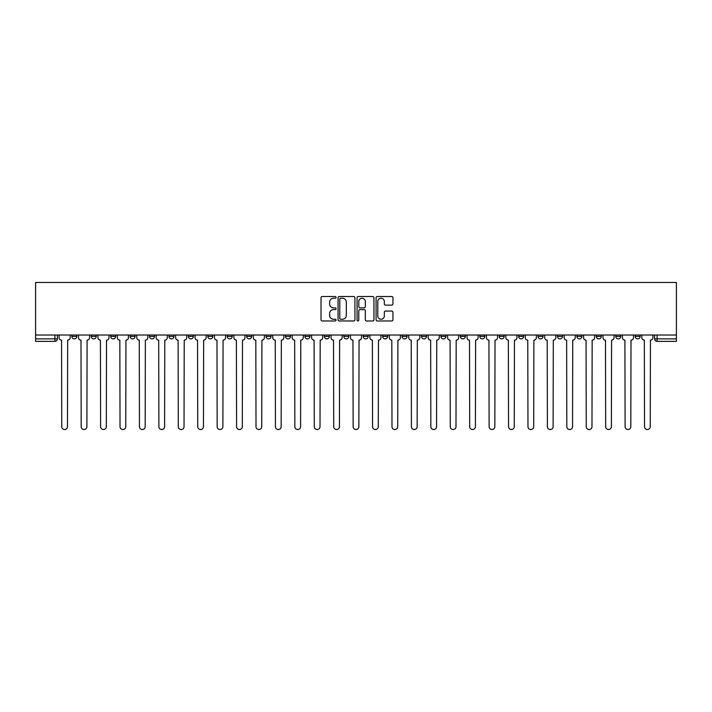 <?xml version="1.0" encoding="UTF-8"?>
<svg xmlns="http://www.w3.org/2000/svg" width="712" height="712" viewBox="0 0 712 712"><rect width="100%" height="100%" fill="white"/><g stroke="black" fill="none" stroke-linecap="round" stroke-linejoin="round"><path stroke-width="1.07" d="M336.073 297.376A0.854 0.854 0 0 0 335.219 296.521L322.233 296.521A1.219 1.219 0 0 0 321.014 297.741L321.014 319.741A1.219 1.219 0 0 0 322.233 320.97L335.219 320.97A0.854 0.854 0 0 0 336.073 320.106A0.854 0.854 0 0 0 335.219 319.252L333.536 319.252A3.907 3.907 0 0 1 329.629 315.345L329.629 313.511A3.907 3.907 0 0 1 333.536 309.595L335.219 309.595A0.854 0.854 0 0 0 336.073 308.741A0.854 0.854 0 0 0 335.219 307.887L333.536 307.887A3.907 3.907 0 0 1 329.629 303.98L329.629 302.146A3.907 3.907 0 0 1 333.536 298.23L335.219 298.23A0.854 0.854 0 0 0 336.073 297.376M596.327 335.014L596.327 336.384L601.311 336.384A2.492 2.492 0 0 1 598.819 338.876A2.492 2.492 0 0 1 596.327 336.384L596.327 335.014M576.907 335.014L576.907 336.384L581.882 336.384A2.492 2.492 0 0 1 579.399 338.876A2.492 2.492 0 0 1 576.907 336.384L576.907 335.014M460.353 335.014L460.353 336.384L465.328 336.384A2.492 2.492 0 0 1 462.844 338.876A2.492 2.492 0 0 1 460.353 336.384L460.353 335.014M440.924 335.014L440.924 336.384L445.908 336.384A2.492 2.492 0 0 1 443.416 338.876A2.492 2.492 0 0 1 440.924 336.384L440.924 335.014M421.504 335.014L421.504 336.384L426.479 336.384A2.492 2.492 0 0 1 423.987 338.876A2.492 2.492 0 0 1 421.504 336.384L421.504 335.014M382.647 335.014L382.647 336.384L387.631 336.384A2.492 2.492 0 0 1 385.139 338.876A2.492 2.492 0 0 1 382.647 336.384L382.647 335.014M343.798 336.384L343.798 335.014L343.798 336.384A2.492 2.492 0 0 0 346.29 338.876A2.492 2.492 0 0 1 343.798 336.384L348.773 336.384A2.492 2.492 0 0 1 346.29 338.876A2.492 2.492 0 0 0 348.773 336.384L348.773 335.014L348.773 336.384M324.369 336.384L324.369 335.014L324.369 336.384A2.492 2.492 0 0 0 326.861 338.876A2.492 2.492 0 0 1 324.369 336.384L329.353 336.384A2.492 2.492 0 0 1 326.861 338.876M304.95 336.384L304.95 335.014L304.95 336.384A2.492 2.492 0 0 0 307.433 338.876A2.492 2.492 0 0 1 304.95 336.384L309.925 336.384A2.492 2.492 0 0 1 307.433 338.876A2.492 2.492 0 0 0 309.925 336.384L309.925 335.014L309.925 336.384M285.521 335.014L285.521 336.384L290.496 336.384A2.492 2.492 0 0 1 288.013 338.876A2.492 2.492 0 0 1 285.521 336.384L285.521 335.014M266.092 335.014L266.092 336.384L271.076 336.384A2.492 2.492 0 0 1 268.584 338.876A2.492 2.492 0 0 1 266.092 336.384L266.092 335.014M246.672 335.014L246.672 336.384L251.648 336.384A2.492 2.492 0 0 1 249.155 338.876A2.492 2.492 0 0 1 246.672 336.384L246.672 335.014M227.244 336.384L227.244 335.014L227.244 336.384A2.492 2.492 0 0 0 229.736 338.876A2.492 2.492 0 0 1 227.244 336.384L232.219 336.384A2.492 2.492 0 0 1 229.736 338.876M188.395 336.384L188.395 335.014L188.395 336.384A2.492 2.492 0 0 0 190.878 338.876A2.492 2.492 0 0 1 188.395 336.384L193.37 336.384A2.492 2.492 0 0 1 190.878 338.876A2.492 2.492 0 0 0 193.37 336.384L193.37 335.014L193.37 336.384M168.966 336.384L168.966 335.014L168.966 336.384A2.492 2.492 0 0 0 171.459 338.876A2.492 2.492 0 0 1 168.966 336.384L173.951 336.384A2.492 2.492 0 0 1 171.459 338.876A2.492 2.492 0 0 0 173.951 336.384L173.951 335.014L173.951 336.384M149.538 336.384L149.538 335.014L149.538 336.384A2.492 2.492 0 0 0 152.03 338.876A2.492 2.492 0 0 1 149.538 336.384L154.522 336.384A2.492 2.492 0 0 1 152.03 338.876A2.492 2.492 0 0 0 154.522 336.384L154.522 335.014L154.522 336.384M130.118 336.384L130.118 335.014L130.118 336.384A2.492 2.492 0 0 0 132.601 338.876A2.492 2.492 0 0 1 130.118 336.384L135.093 336.384A2.492 2.492 0 0 1 132.601 338.876M110.689 336.384L110.689 335.014L110.689 336.384A2.492 2.492 0 0 0 113.181 338.876A2.492 2.492 0 0 1 110.689 336.384L115.673 336.384A2.492 2.492 0 0 1 113.181 338.876A2.492 2.492 0 0 0 115.673 336.384L115.673 335.014L115.673 336.384M91.261 336.384L91.261 335.014L91.261 336.384A2.492 2.492 0 0 0 93.753 338.876A2.492 2.492 0 0 1 91.261 336.384L96.245 336.384A2.492 2.492 0 0 1 93.753 338.876A2.492 2.492 0 0 0 96.245 336.384L96.245 335.014L96.245 336.384M391.725 305.137A1.219 1.219 0 0 0 392.944 303.917L392.944 297.741A1.219 1.219 0 0 0 391.725 296.521L377.298 296.521A1.219 1.219 0 0 0 376.078 297.741L376.078 319.741A1.219 1.219 0 0 0 377.298 320.97L391.725 320.97A1.219 1.219 0 0 0 392.944 319.741L392.944 312.292A1.219 1.219 0 0 0 391.725 311.064L385.548 311.064A1.219 1.219 0 0 0 384.329 312.292L384.329 315.986A3.266 3.266 0 0 1 381.053 319.252A3.266 3.266 0 0 1 377.787 315.986L377.787 301.505A3.266 3.266 0 0 1 381.053 298.23A3.266 3.266 0 0 1 384.329 301.505L384.329 303.917A1.219 1.219 0 0 0 385.548 305.137L391.725 305.137M676.4 335.014L35.6 335.014L35.6 282.468L676.4 282.468L676.4 341.368L657.096 341.368A2.492 2.492 0 0 1 654.604 338.876L676.4 338.876M354.932 297.741A1.219 1.219 0 0 0 353.704 296.521L339.286 296.521A1.219 1.219 0 0 0 338.067 297.741L338.067 319.741A1.219 1.219 0 0 0 339.286 320.97L353.704 320.97A1.219 1.219 0 0 0 354.932 319.741L354.932 297.741M358.296 296.521L372.714 296.521A1.219 1.219 0 0 1 373.933 297.741L373.933 319.741A1.219 1.219 0 0 1 372.714 320.97L366.547 320.97A1.219 1.219 0 0 1 365.318 319.741L365.318 310.824A1.219 1.219 0 0 0 364.099 309.595L360.005 309.595A1.219 1.219 0 0 0 358.777 310.824L358.777 320.106A0.854 0.854 0 0 1 357.922 320.97A0.854 0.854 0 0 1 357.068 320.106L357.068 297.741A1.219 1.219 0 0 1 358.296 296.521M654.604 335.014L654.604 338.876M57.396 335.014L57.396 338.876L57.396 335.014M54.904 335.014L54.904 341.368L35.6 341.368L35.6 338.876L57.396 338.876A2.492 2.492 0 0 1 54.904 341.368A2.492 2.492 0 0 0 57.396 338.876M35.6 335.014L35.6 338.876M640.159 335.014L640.159 336.384A2.492 2.492 0 0 1 637.676 338.876A2.492 2.492 0 0 1 635.184 336.384L640.159 336.384M635.184 335.014L635.184 336.384M620.739 335.014L620.739 336.384A2.492 2.492 0 0 1 618.247 338.876A2.492 2.492 0 0 1 615.755 336.384L620.739 336.384M615.755 335.014L615.755 336.384M601.311 335.014L601.311 336.384M581.882 335.014L581.882 336.384L581.882 335.014M562.462 335.014L562.462 336.384A2.492 2.492 0 0 1 559.97 338.876A2.492 2.492 0 0 1 557.478 336.384L562.462 336.384M557.478 335.014L557.478 336.384M543.034 335.014L543.034 336.384A2.492 2.492 0 0 1 540.542 338.876A2.492 2.492 0 0 1 538.049 336.384L543.034 336.384M538.049 335.014L538.049 336.384M523.605 335.014L523.605 336.384A2.492 2.492 0 0 1 521.122 338.876A2.492 2.492 0 0 1 518.63 336.384L523.605 336.384M518.63 335.014L518.63 336.384M504.185 335.014L504.185 336.384A2.492 2.492 0 0 1 501.693 338.876A2.492 2.492 0 0 1 499.201 336.384L504.185 336.384M499.201 335.014L499.201 336.384M484.756 335.014L484.756 336.384A2.492 2.492 0 0 1 482.264 338.876A2.492 2.492 0 0 1 479.781 336.384L484.756 336.384M479.781 335.014L479.781 336.384M465.328 335.014L465.328 336.384A2.492 2.492 0 0 1 462.844 338.876M445.908 335.014L445.908 336.384M426.479 336.384L426.479 335.014L426.479 336.384A2.492 2.492 0 0 1 423.987 338.876M407.05 335.014L407.05 336.384A2.492 2.492 0 0 1 404.567 338.876A2.492 2.492 0 0 1 402.075 336.384A2.492 2.492 0 0 0 404.567 338.876A2.492 2.492 0 0 0 407.05 336.384L402.075 336.384L402.075 335.014M387.631 336.384L387.631 335.014L387.631 336.384A2.492 2.492 0 0 1 385.139 338.876M368.202 335.014L368.202 336.384A2.492 2.492 0 0 1 365.71 338.876A2.492 2.492 0 0 1 363.227 336.384A2.492 2.492 0 0 0 365.71 338.876M363.227 335.014L363.227 336.384L368.202 336.384M329.353 335.014L329.353 336.384L329.353 335.014M290.496 336.384L290.496 335.014L290.496 336.384A2.492 2.492 0 0 1 288.013 338.876M271.076 336.384L271.076 335.014L271.076 336.384A2.492 2.492 0 0 1 268.584 338.876M251.648 336.384L251.648 335.014L251.648 336.384A2.492 2.492 0 0 1 249.155 338.876M232.219 335.014L232.219 336.384L232.219 335.014M212.799 336.384L212.799 335.014L212.799 336.384A2.492 2.492 0 0 1 210.307 338.876A2.492 2.492 0 0 1 207.815 336.384L212.799 336.384A2.492 2.492 0 0 1 210.307 338.876M207.815 335.014L207.815 336.384M135.093 335.014L135.093 336.384L135.093 335.014M76.816 335.014L76.816 336.384A2.492 2.492 0 0 1 74.324 338.876A2.492 2.492 0 0 1 71.841 336.384A2.492 2.492 0 0 0 74.324 338.876A2.492 2.492 0 0 0 76.816 336.384L76.816 335.014M71.841 335.014L71.841 336.384L76.816 336.384M340.63 298.23A0.854 0.854 0 0 0 339.775 299.084L339.775 318.397A0.854 0.854 0 0 0 340.63 319.252L342.401 319.252A3.907 3.907 0 0 0 346.317 315.345L346.317 302.146A3.907 3.907 0 0 0 342.401 298.23L340.63 298.23M365.318 301.559A3.266 3.266 0 0 0 362.052 298.292A3.266 3.266 0 0 0 358.777 301.559L358.777 306.667A1.219 1.219 0 0 0 360.005 307.887L364.099 307.887A1.219 1.219 0 0 0 365.318 306.667L365.318 301.559M59.069 335.014L59.069 337.63A2.492 2.492 0 0 0 61.561 340.122L61.748 426.666A2.866 2.866 0 0 0 64.614 429.532A2.866 2.866 0 0 0 67.48 426.666L67.667 340.122A2.492 2.492 0 0 0 70.159 337.63L70.159 335.014M78.498 335.014L78.498 337.63A2.492 2.492 0 0 0 80.99 340.122L81.177 426.666A2.866 2.866 0 0 0 84.043 429.532A2.866 2.866 0 0 0 86.9 426.666L87.087 340.122A2.492 2.492 0 0 0 89.579 337.63L89.579 335.014M97.927 335.014L97.927 337.63A2.492 2.492 0 0 0 100.419 340.122L100.606 426.666A2.866 2.866 0 0 0 103.463 429.532A2.866 2.866 0 0 0 106.328 426.666L106.515 340.122A2.492 2.492 0 0 0 109.007 337.63L109.007 335.014M117.346 335.014L117.346 337.63A2.492 2.492 0 0 0 119.839 340.122L120.025 426.666A2.866 2.866 0 0 0 122.891 429.532A2.866 2.866 0 0 0 125.757 426.666L125.944 340.122A2.492 2.492 0 0 0 128.436 337.63L128.436 335.014M136.775 335.014L136.775 337.63A2.492 2.492 0 0 0 139.267 340.122L139.454 426.666A2.866 2.866 0 0 0 142.32 429.532A2.866 2.866 0 0 0 145.177 426.666L145.364 340.122A2.492 2.492 0 0 0 147.856 337.63L147.856 335.014M156.204 335.014L156.204 337.63A2.492 2.492 0 0 0 158.696 340.122L158.883 426.666A2.866 2.866 0 0 0 161.74 429.532A2.866 2.866 0 0 0 164.606 426.666L164.792 340.122A2.492 2.492 0 0 0 167.284 337.63L167.284 335.014M175.624 335.014L175.624 337.63A2.492 2.492 0 0 0 178.116 340.122L178.303 426.666A2.866 2.866 0 0 0 181.168 429.532A2.866 2.866 0 0 0 184.034 426.666L184.221 340.122A2.492 2.492 0 0 0 186.713 337.63L186.713 335.014M195.052 335.014L195.052 337.63A2.492 2.492 0 0 0 197.544 340.122L197.731 426.666A2.866 2.866 0 0 0 200.597 429.532A2.866 2.866 0 0 0 203.454 426.666L203.641 340.122A2.492 2.492 0 0 0 206.133 337.63L206.133 335.014M214.481 335.014L214.481 337.63A2.492 2.492 0 0 0 216.973 340.122L217.16 426.666A2.866 2.866 0 0 0 220.017 429.532A2.866 2.866 0 0 0 222.883 426.666L223.07 340.122A2.492 2.492 0 0 0 225.562 337.63L225.562 335.014M233.901 335.014L233.901 337.63A2.492 2.492 0 0 0 236.393 340.122L236.58 426.666A2.866 2.866 0 0 0 239.446 429.532A2.866 2.866 0 0 0 242.311 426.666L242.498 340.122A2.492 2.492 0 0 0 244.99 337.63L244.99 335.014M253.33 335.014L253.33 337.63A2.492 2.492 0 0 0 255.822 340.122L256.008 426.666A2.866 2.866 0 0 0 258.874 429.532A2.866 2.866 0 0 0 261.731 426.666L261.918 340.122A2.492 2.492 0 0 0 264.41 337.63L264.41 335.014M272.758 335.014L272.758 337.63A2.492 2.492 0 0 0 275.25 340.122L275.437 426.666A2.866 2.866 0 0 0 278.294 429.532A2.866 2.866 0 0 0 281.16 426.666L281.347 340.122A2.492 2.492 0 0 0 283.839 337.63L283.839 335.014M292.178 335.014L292.178 337.63A2.492 2.492 0 0 0 294.67 340.122L294.857 426.666A2.866 2.866 0 0 0 297.723 429.532A2.866 2.866 0 0 0 300.589 426.666L300.776 340.122A2.492 2.492 0 0 0 303.267 337.63L303.267 335.014M311.607 335.014L311.607 337.63A2.492 2.492 0 0 0 314.099 340.122L314.286 426.666A2.866 2.866 0 0 0 317.151 429.532A2.866 2.866 0 0 0 320.008 426.666L320.195 340.122A2.492 2.492 0 0 0 322.687 337.63L322.687 335.014M331.036 335.014L331.036 337.63A2.492 2.492 0 0 0 333.528 340.122L333.714 426.666A2.866 2.866 0 0 0 336.571 429.532A2.866 2.866 0 0 0 339.437 426.666L339.624 340.122A2.492 2.492 0 0 0 342.116 337.63L342.116 335.014M350.455 335.014L350.455 337.63A2.492 2.492 0 0 0 352.947 340.122L353.134 426.666A2.866 2.866 0 0 0 356 429.532A2.866 2.866 0 0 0 358.866 426.666L359.053 340.122A2.492 2.492 0 0 0 361.545 337.63L361.545 335.014M369.884 335.014L369.884 337.63A2.492 2.492 0 0 0 372.376 340.122L372.563 426.666A2.866 2.866 0 0 0 375.429 429.532A2.866 2.866 0 0 0 378.286 426.666L378.473 340.122A2.492 2.492 0 0 0 380.965 337.63L380.965 335.014M389.313 335.014L389.313 337.63A2.492 2.492 0 0 0 391.805 340.122L391.992 426.666A2.866 2.866 0 0 0 394.849 429.532A2.866 2.866 0 0 0 397.714 426.666L397.901 340.122A2.492 2.492 0 0 0 400.393 337.63L400.393 335.014M408.733 335.014L408.733 337.63A2.492 2.492 0 0 0 411.225 340.122L411.411 426.666A2.866 2.866 0 0 0 414.277 429.532A2.866 2.866 0 0 0 417.143 426.666L417.33 340.122A2.492 2.492 0 0 0 419.822 337.63L419.822 335.014M428.161 335.014L428.161 337.63A2.492 2.492 0 0 0 430.653 340.122L430.84 426.666A2.866 2.866 0 0 0 433.706 429.532A2.866 2.866 0 0 0 436.563 426.666L436.75 340.122A2.492 2.492 0 0 0 439.242 337.63L439.242 335.014M447.59 335.014L447.59 337.63A2.492 2.492 0 0 0 450.082 340.122L450.269 426.666A2.866 2.866 0 0 0 453.126 429.532A2.866 2.866 0 0 0 455.992 426.666L456.178 340.122A2.492 2.492 0 0 0 458.67 337.63L458.67 335.014M467.01 335.014L467.01 337.63A2.492 2.492 0 0 0 469.502 340.122L469.689 426.666A2.866 2.866 0 0 0 472.554 429.532A2.866 2.866 0 0 0 475.42 426.666L475.607 340.122A2.492 2.492 0 0 0 478.099 337.63L478.099 335.014M486.438 335.014L486.438 337.63A2.492 2.492 0 0 0 488.93 340.122L489.117 426.666A2.866 2.866 0 0 0 491.983 429.532A2.866 2.866 0 0 0 494.84 426.666L495.027 340.122A2.492 2.492 0 0 0 497.519 337.63L497.519 335.014M505.867 335.014L505.867 337.63A2.492 2.492 0 0 0 508.359 340.122L508.546 426.666A2.866 2.866 0 0 0 511.403 429.532A2.866 2.866 0 0 0 514.269 426.666L514.456 340.122A2.492 2.492 0 0 0 516.948 337.63L516.948 335.014M525.287 335.014L525.287 337.63A2.492 2.492 0 0 0 527.779 340.122L527.966 426.666A2.866 2.866 0 0 0 530.832 429.532A2.866 2.866 0 0 0 533.697 426.666L533.884 340.122A2.492 2.492 0 0 0 536.376 337.63L536.376 335.014M544.716 335.014L544.716 337.63A2.492 2.492 0 0 0 547.208 340.122L547.394 426.666A2.866 2.866 0 0 0 550.26 429.532A2.866 2.866 0 0 0 553.117 426.666L553.304 340.122A2.492 2.492 0 0 0 555.796 337.63L555.796 335.014M564.144 335.014L564.144 337.63A2.492 2.492 0 0 0 566.636 340.122L566.823 426.666A2.866 2.866 0 0 0 569.68 429.532A2.866 2.866 0 0 0 572.546 426.666L572.733 340.122A2.492 2.492 0 0 0 575.225 337.63L575.225 335.014M583.564 335.014L583.564 337.63A2.492 2.492 0 0 0 586.056 340.122L586.243 426.666A2.866 2.866 0 0 0 589.109 429.532A2.866 2.866 0 0 0 591.975 426.666L592.162 340.122A2.492 2.492 0 0 0 594.654 337.63L594.654 335.014M602.993 335.014L602.993 337.63A2.492 2.492 0 0 0 605.485 340.122L605.672 426.666A2.866 2.866 0 0 0 608.538 429.532A2.866 2.866 0 0 0 611.394 426.666L611.581 340.122A2.492 2.492 0 0 0 614.073 337.63L614.073 335.014M622.422 335.014L622.422 337.63A2.492 2.492 0 0 0 624.913 340.122L625.1 426.666A2.866 2.866 0 0 0 627.957 429.532A2.866 2.866 0 0 0 630.823 426.666L631.01 340.122A2.492 2.492 0 0 0 633.502 337.63L633.502 335.014M641.841 335.014L641.841 337.63A2.492 2.492 0 0 0 644.333 340.122L644.52 426.666A2.866 2.866 0 0 0 647.386 429.532A2.866 2.866 0 0 0 650.252 426.666L650.439 340.122A2.492 2.492 0 0 0 652.931 337.63L652.931 335.014M657.096 335.014L657.096 341.368"/></g></svg>
